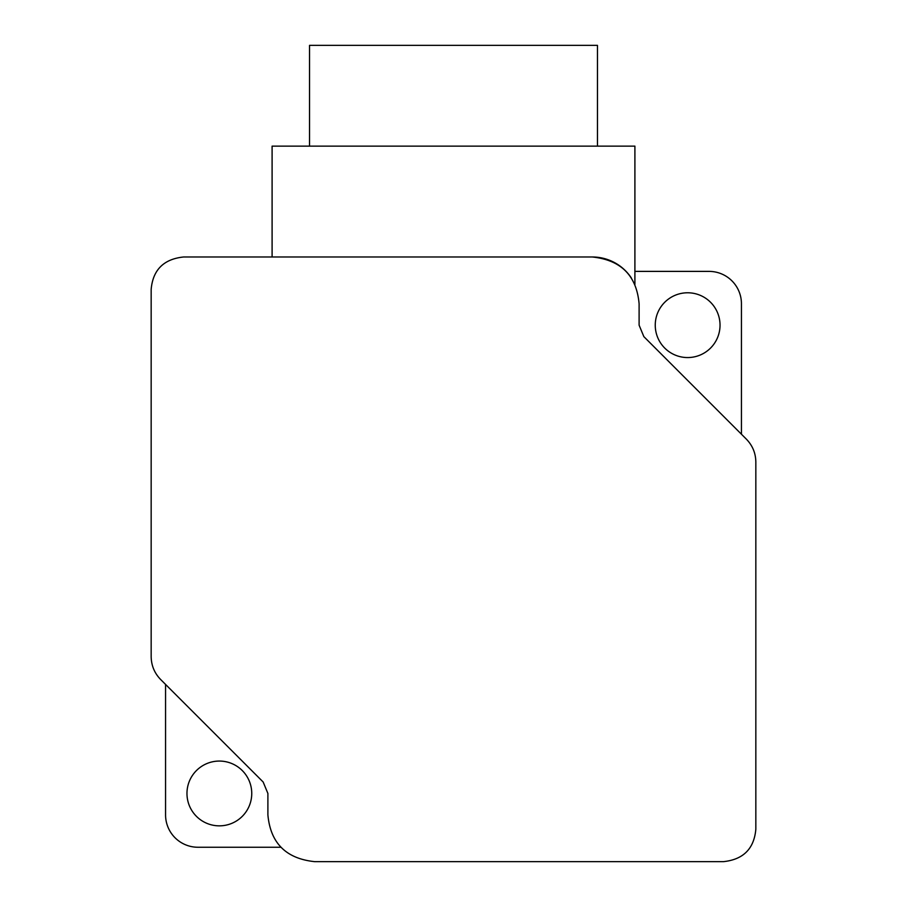 <?xml version="1.0" encoding="UTF-8"?>
<svg xmlns="http://www.w3.org/2000/svg" width="907" height="907" viewBox="0 0 907 907"><rect width="100%" height="100%" fill="white"/><g stroke="black" fill="none" stroke-linecap="round" stroke-linejoin="round"><path stroke-width="1.36" d="M597.464 146.129L597.464 45.35L309.536 45.35L309.536 146.129M741.438 434.215L741.438 303.777A32.391 32.391 0 0 0 709.047 271.386L634.9 271.386M720.033 325.171A32.391 32.391 0 0 0 687.642 292.78A32.391 32.391 0 0 0 655.251 325.171A32.391 32.391 0 0 0 687.642 357.562A32.391 32.391 0 0 0 720.033 325.171M186.967 793.455A32.391 32.391 0 0 0 219.358 825.846A32.391 32.391 0 0 0 251.749 793.455A32.391 32.391 0 0 0 219.358 761.064A32.391 32.391 0 0 0 186.967 793.455M165.562 684.422L165.562 814.86A32.391 32.391 0 0 0 197.953 847.251L280.921 847.251M639.106 325.171L639.106 303.777C636.589 275.592 621 260.003 592.316 256.987L183.554 256.987C163.691 259.085 152.886 269.889 151.163 289.378L151.163 656.6C151.31 665.534 154.473 673.164 160.652 679.513L263.155 782.004L267.894 793.455L267.894 814.86C270.456 843.068 286.045 858.668 314.684 861.65L723.446 861.65C743.287 859.564 754.08 848.771 755.837 829.259L755.837 462.026C755.712 453.16 752.549 445.53 746.348 439.124L643.845 336.622L639.106 325.171M631.363 277.995A46.79 46.79 0 0 0 592.316 256.987M634.9 284.39L634.9 146.129L272.1 146.129L272.1 256.987"/></g></svg>
